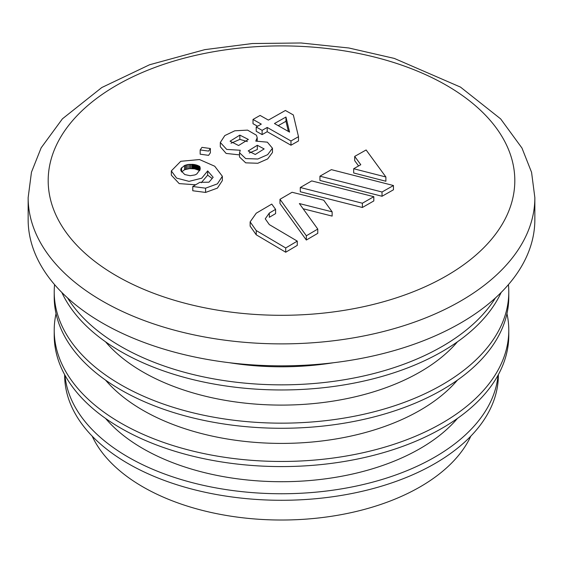 <?xml version="1.0" encoding="UTF-8"?>
<svg xmlns="http://www.w3.org/2000/svg" width="563" height="563" viewBox="0 0 563 563"><rect width="100%" height="100%" fill="white"/><g stroke="black" fill="none" stroke-linecap="round" stroke-linejoin="round"><path stroke-width="0.84" d="M362.382 207.48L373.811 200.942L373.811 196.684L311.719 180.913L300.29 187.507L300.29 191.758L362.382 207.48L362.382 203.222L373.811 196.684M239.514 152.749L239.514 157L245.707 162.841L257.819 163.263L267.643 158.935L272.464 152.489L272.464 148.231L267.362 142.172L255.771 141.109L257.207 137.717L256.454 135.233L247.579 130.123L234.806 130.792L224.806 135.57L220.323 142.495L226.713 149.42L240.253 150.251L239.514 152.749L245.707 158.59L257.819 159.005L267.643 154.677L272.464 148.231M220.323 142.495L220.323 146.753L226.129 153.425L238.86 154.818M210.379 148.512L208.591 151.088L200.168 149.941L201.955 147.358L210.379 148.512L210.386 152.77L208.591 155.346L200.168 154.192M353.677 168.731L353.677 172.982L385.887 181.244L385.887 176.986L366.126 149.969L354.697 156.401L360.784 164.706L353.677 168.731L385.887 176.986M354.697 156.401L354.697 160.659L358.582 165.951M269.318 213.046L269.318 217.304L275.596 213.616L275.596 209.359L271.767 204.088L256.242 213.201L250.134 221.885L256.242 230.549L285.715 247.966L297.271 241.119L269.318 224.602L265.243 218.824L269.318 213.046L275.596 209.359M250.134 221.885L250.134 226.136L256.242 234.806L285.715 252.224L297.271 245.377L297.271 241.119M303.14 208.76L332.135 216.093L332.135 211.836L323.704 200.175L292.07 192.264L279.987 199.288L306.342 235.777L317.771 229.071L299.368 203.56L332.135 211.836M279.987 199.288L279.987 203.546L306.342 240.035L317.771 233.328L317.771 229.071M319.939 176.184L319.939 180.441L382.031 196.262L393.46 189.787L393.46 185.53L331.368 169.646L319.939 176.184L382.031 192.004L393.46 185.53M192.778 186.501L192.778 190.758L205.579 192.433L217.409 188.112L222.364 180.554L222.364 176.296L214.735 166.24L199.52 159.547L180.758 161.299L171.328 170.906L176.62 178.105L189.027 181.363L201.73 178.211L207.67 170.906L213.159 177.303L208.979 182.194L199.851 182.321L192.778 186.501L205.579 188.176L217.409 183.862L222.364 176.296M201.244 182.736L207.67 175.163L211.611 178.07M171.328 170.906L171.328 175.163L179.203 183.608L195.678 184.784M256.214 127.013L256.214 131.27L262.112 134.606L267.2 131.707L290.972 145.226L298.496 140.947L298.496 136.696L293.337 114.951L285.406 110.475L268.382 120.095L260.085 115.429L253.005 119.447L261.302 124.12L256.214 127.013L262.112 130.349L267.2 127.449L290.972 140.968L298.496 136.696M253.005 119.447L253.005 123.705L257.544 126.26M285.962 117.027L289.572 132.108L274.462 123.529L285.962 117.027L285.962 121.284L288.397 131.439M278.221 125.655L285.962 121.284M262.112 130.349L262.112 134.606M267.2 127.449L267.2 131.707M290.972 140.968L290.972 145.226M181.567 171.947L184.558 169.744L189.562 168.576L194.573 168.83L199.239 170.399L199.239 166.141L200.041 167.176L200.083 169.59L196.797 173.967L194.981 174.917L190.167 175.719L184.777 174.558L180.871 170.547L181.075 168.428L184.558 165.487L188.105 164.473L194.115 164.502L199.239 166.141M534.85 197.613L534.85 219.577A253.35 146.267 180 0 1 460.647 323.007A253.35 146.267 180 0 1 184.544 354.711A253.35 146.267 180 0 1 28.15 219.577L28.15 197.613L31.465 172.187L41.155 147.823L62.416 118.828L101.804 87.525L149.582 64.759L204.826 49.643L252.365 43.534L300.973 42.978L348.863 47.989L394.283 58.404L460.499 87.103L500.655 118.899L521.964 148.041L531.563 172.299L534.85 197.613A253.35 146.267 180 0 1 460.647 301.043A253.35 146.267 180 0 1 184.544 332.747A253.35 146.267 180 0 1 28.15 197.613M249.268 153.009L257.319 149.526L257.319 145.275L264.146 148.928L255.257 154.48L248.206 150.954L257.319 145.275M231.006 143.262L239.852 139.385L247.368 141.566M198.718 165.888L198.718 170.146M238.592 145.514L230.077 141.193L239.852 135.127L248.367 139.448L238.592 145.514M207.67 170.906L207.67 175.163M199.745 166.416L199.745 170.561M200.041 167.176L200.041 169.766M198.183 165.642L198.183 169.899M197.62 165.416L197.62 169.674M197.212 165.262L197.212 169.519M196.79 165.121L196.79 169.379M196.353 164.987L196.353 169.245M195.91 164.868L195.91 169.125M195.474 164.762L195.474 169.013M195.03 164.663L195.03 168.921M194.573 164.572L194.573 168.83M194.115 164.502L194.115 168.759M193.552 164.424L193.552 168.682M192.989 164.361L192.989 168.618M192.419 164.319L192.419 168.576M191.849 164.29L191.849 168.548M190.653 164.283L190.653 168.534M189.562 164.326L189.562 168.576M188.105 164.473L188.105 168.731M186.761 164.727L186.761 168.984M185.614 165.065L185.614 169.322M184.558 165.487L184.558 169.744M181.567 167.69L181.567 171.863M181.075 168.428L181.075 171.032M180.822 169.125L180.822 170.237M200.196 167.95L200.196 168.879M382.031 192.004L382.031 196.262M300.29 187.507L362.382 203.222M306.342 235.777L306.342 240.035M333.599 362.72A196.008 113.163 180 0 1 229.401 362.72M495.447 297.918A227.283 131.221 180 0 1 442.215 346.414A227.283 131.221 180 0 1 67.553 297.918M501.154 292.471A227.283 131.221 180 0 1 442.215 351.53A227.283 131.221 180 0 1 222.469 385.465A227.283 131.221 180 0 1 61.846 292.471M457.438 341.825A196.008 113.163 180 0 1 420.097 371.953A196.008 113.163 180 0 1 105.562 341.825M508.431 284.611A227.283 131.221 180 0 1 508.783 291.937A227.283 131.221 180 0 1 442.215 384.726A227.283 131.221 180 0 1 194.524 413.172A227.283 131.221 180 0 1 54.217 291.937A227.283 131.221 180 0 1 54.569 284.611M508.783 291.937L508.783 297.053A227.283 131.221 180 0 1 442.215 389.842A227.283 131.221 180 0 1 194.524 418.288A227.283 131.221 180 0 1 54.217 297.053L54.217 291.937M457.438 380.131A196.008 113.163 180 0 1 420.097 410.265A196.008 113.163 180 0 1 105.562 380.131M506.96 313.647A227.283 131.221 180 0 1 508.783 330.242A227.283 131.221 180 0 1 442.215 423.031A227.283 131.221 180 0 1 194.524 451.477A227.283 131.221 180 0 1 54.217 330.242A227.283 131.221 180 0 1 56.04 313.647M508.783 330.242L508.783 335.358A227.283 131.221 180 0 1 442.215 428.147A227.283 131.221 180 0 1 194.524 456.593A227.283 131.221 180 0 1 54.217 335.358L54.217 330.242M457.438 418.436A196.008 113.163 180 0 1 420.097 448.57A196.008 113.163 180 0 1 105.562 418.436M498.051 375.211A216.861 125.204 180 0 1 434.84 457.086A216.861 125.204 180 0 1 203.869 485.454A216.861 125.204 180 0 1 64.949 375.211M498.361 374.648L498.361 375.085A216.861 125.204 180 0 1 434.84 463.616A216.861 125.204 180 0 1 198.514 490.753A216.861 125.204 180 0 1 64.639 375.085L64.639 374.648M470.837 436.128A196.008 113.163 180 0 1 420.097 486.875A196.008 113.163 180 0 1 230.753 516.165A196.008 113.163 180 0 1 92.163 436.128M285.715 247.966L285.715 252.224M446.48 275.849A233.314 134.705 180 0 1 56.138 215.467A233.314 134.705 180 0 1 341.889 50.487A233.314 134.705 180 0 1 446.48 275.849M239.852 135.127L239.852 139.385M205.579 188.176L205.579 192.433M256.242 230.549L256.242 234.806M200.161 154.192L200.161 149.941M257.207 140.884L257.207 137.724"/></g></svg>
